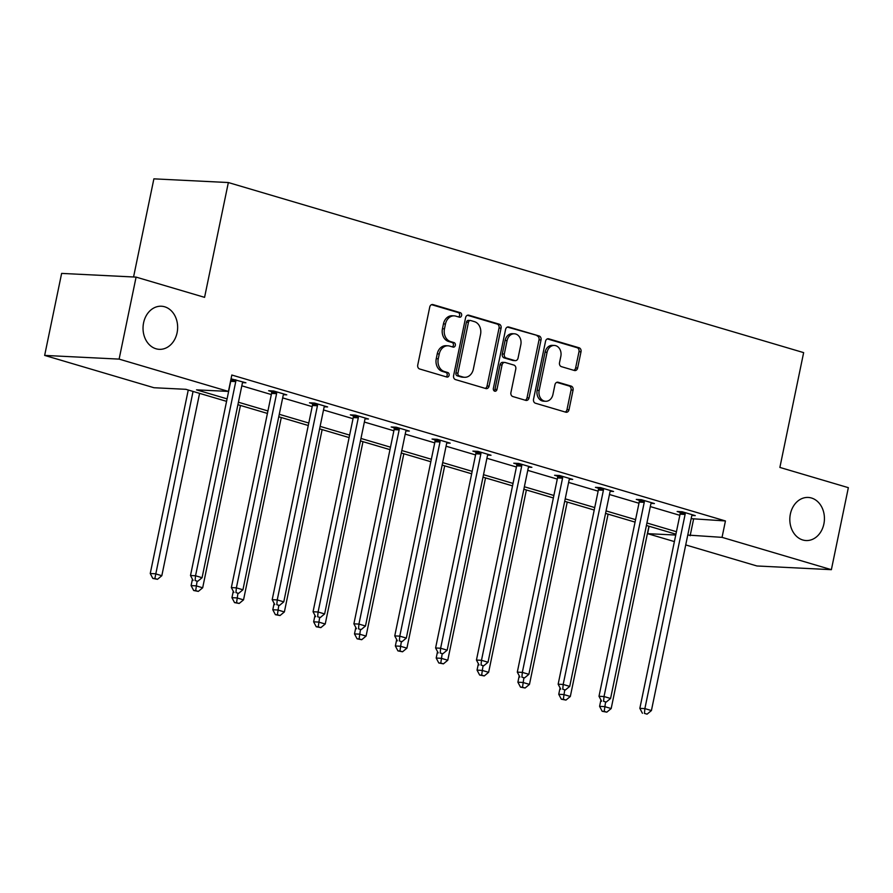 <?xml version="1.0" encoding="UTF-8"?>
<svg xmlns="http://www.w3.org/2000/svg" width="893" height="893" viewBox="0 0 893 893"><rect width="100%" height="100%" fill="white"/><g stroke="black" fill="none" stroke-linecap="round" stroke-linejoin="round"><path stroke-width="1.34" d="M790.372 514.044A21.577 17.302 92.8 0 0 806.055 540.544A21.577 17.302 92.8 0 0 823.882 523.945A21.577 17.302 92.8 0 0 808.198 497.446A21.577 17.302 92.8 0 0 790.372 514.044M143.583 322.831A21.577 17.302 92.8 0 0 159.267 349.33A21.577 17.302 92.8 0 0 177.093 332.732A21.577 17.302 92.8 0 0 161.41 306.232A21.577 17.302 92.8 0 0 143.583 322.831M461.625 315.452A2.322 1.853 92.8 0 0 460.286 312.673L432.982 304.591A3.304 2.657 92.8 0 0 432.48 304.513A3.304 2.657 92.8 0 0 429.745 307.058L417.745 365.014A3.304 2.657 92.8 0 0 419.643 368.988L446.958 377.069A2.322 1.853 92.8 0 0 447.884 372.56L444.357 371.51A10.593 8.495 92.8 0 1 438.262 358.774L439.267 353.952A10.593 8.495 92.8 0 1 448.018 345.803A10.593 8.495 92.8 0 1 449.625 346.071L453.153 347.12A2.322 1.853 92.8 0 0 454.091 342.611L450.552 341.572A10.593 8.495 92.8 0 1 444.468 328.836L445.462 324.003A10.593 8.495 92.8 0 1 454.213 315.854A10.593 8.495 92.8 0 1 455.821 316.133L459.359 317.182A2.322 1.853 92.8 0 0 461.625 315.452M458.533 316.937A2.322 1.853 92.8 0 0 458.276 312.572L431.553 304.669M446.132 376.824A2.322 1.853 92.8 0 0 445.875 372.459L442.348 371.41L444.357 371.51M452.338 346.875A2.322 1.853 92.8 0 0 452.081 342.51L448.543 341.472L450.552 341.572M574.4 370.495A3.304 2.657 92.8 0 0 574.902 370.584A3.304 2.657 92.8 0 0 577.637 368.039L581.008 351.775A3.304 2.657 92.8 0 0 579.099 347.79L548.771 338.827A3.304 2.657 92.8 0 0 548.269 338.737A3.304 2.657 92.8 0 0 545.534 341.293L533.534 399.238A3.304 2.657 92.8 0 0 535.443 403.223L565.771 412.186A3.304 2.657 92.8 0 0 566.274 412.276A3.304 2.657 92.8 0 0 569.008 409.731L573.072 390.085A3.304 2.657 92.8 0 0 571.174 386.111L558.192 382.271A3.304 2.657 92.8 0 0 557.69 382.182A3.304 2.657 92.8 0 0 554.955 384.727L552.934 394.472A8.852 7.099 92.8 0 1 545.623 401.281A8.852 7.099 92.8 0 1 539.182 390.408L547.085 352.255A8.852 7.099 92.8 0 1 554.397 345.446A8.852 7.099 92.8 0 1 560.837 356.318L559.52 362.681A3.304 2.657 92.8 0 0 561.418 366.655L574.4 370.495M226.565 401.348L185.878 389.315L153.976 387.729L44.65 355.414L61.628 273.403L136.093 277.109L204.575 297.347L228.351 182.54L803.644 352.623L779.879 467.43L848.35 487.667L831.372 569.678L756.907 565.972L685.724 544.931M136.093 277.109L119.115 359.109L228.441 391.424L196.538 389.85L227.079 398.87M691.16 518.666L725.44 520.954L231.834 375.027L228.441 391.424M725.44 520.954L722.046 537.352L831.372 569.678M501.073 328.144A3.304 2.657 92.8 0 0 499.165 324.159L468.836 315.196A3.304 2.657 92.8 0 0 468.334 315.106A3.304 2.657 92.8 0 0 465.599 317.651L453.599 375.607A3.304 2.657 92.8 0 0 455.497 379.592L485.837 388.555A3.304 2.657 92.8 0 0 486.339 388.645A3.304 2.657 92.8 0 0 489.074 386.1L501.073 328.144L499.053 328.044A3.304 2.657 92.8 0 0 497.155 324.059L467.407 315.274M508.809 327.017L539.138 335.98A3.304 2.657 92.8 0 1 541.035 339.954L529.036 397.91A3.304 2.657 92.8 0 1 526.301 400.455A3.304 2.657 92.8 0 1 525.798 400.377L512.816 396.537A3.304 2.657 92.8 0 1 510.919 392.552L515.786 369.055A3.304 2.657 92.8 0 0 513.877 365.07L505.271 362.525A3.304 2.657 92.8 0 0 504.768 362.446A3.304 2.657 92.8 0 0 502.033 364.991L496.966 389.46A2.322 1.853 92.8 0 1 493.371 388.388L505.572 329.472A3.304 2.657 92.8 0 1 508.307 326.927A3.304 2.657 92.8 0 1 508.809 327.017L507.793 326.961M44.65 355.414L119.115 359.109M228.351 182.54L153.886 178.846L133.559 276.975M674.382 541.582L647.581 533.657L675.733 535.052M649.111 526.267L647.581 533.657M687.766 535.063L722.046 537.352M238.42 402.23L267.933 410.947M279.263 414.296L308.777 423.025M320.118 426.374L349.632 435.103M360.973 438.452L390.487 447.181M401.817 450.53L431.33 459.259M442.671 462.607L472.185 471.337M483.515 474.685L513.029 483.414M524.37 486.763L553.883 495.481M565.213 498.841L594.727 507.559M606.068 510.919L635.582 519.637M646.912 522.985L676.425 531.715M675.923 534.193L646.409 525.464M635.068 522.115L605.554 513.386M594.213 510.037L564.7 501.308M553.37 497.959L523.856 489.23M512.515 485.881L483.001 477.152M471.671 473.803L442.158 465.086M430.817 461.726L401.303 453.008M389.973 449.648L360.459 440.93M349.118 437.581L319.605 428.852M308.275 425.503L278.761 416.774M267.42 413.426L237.906 404.696M693.537 519.369L690.144 535.767M241.813 385.821L271.327 394.55M282.668 397.898L312.182 406.628M323.512 409.976L353.025 418.705M364.366 422.054L393.88 430.783M405.21 434.132L434.724 442.861M446.065 446.21L475.578 454.928M486.919 458.288L516.422 467.006M527.763 470.365L557.277 479.083M568.618 482.432L598.131 491.161M609.461 494.51L638.975 503.239M650.316 506.588L679.83 515.317M680.075 512.37L677.14 511.499L682.174 511.756L695.267 515.618L691.941 515.462M639.221 500.292L636.296 499.421L641.319 499.678L654.413 503.54L651.097 503.384M598.377 488.214L595.441 487.344L600.476 487.6L613.569 491.474L610.243 491.306M557.522 476.136L554.598 475.277L559.621 475.522L572.714 479.396L569.388 479.228M516.667 464.059L513.743 463.199L518.777 463.445L531.871 467.318L528.544 467.151M475.824 451.981L472.899 451.121L477.922 451.367L491.016 455.24L487.69 455.073M434.969 439.903L432.045 439.043L437.079 439.289L450.172 443.162L446.846 442.995M394.126 427.836L391.19 426.966L396.224 427.211L409.318 431.085L405.991 430.917M353.271 415.758L350.346 414.888L355.381 415.133L368.474 419.007L365.148 418.839M312.427 403.681L309.491 402.81L314.526 403.067L327.619 406.929L324.293 406.773M271.572 391.603L268.648 390.732L273.671 390.989L286.765 394.851L283.449 394.695M231.053 378.822L245.921 382.784L242.595 382.617M454.213 315.854L452.204 315.754A10.593 8.495 92.8 0 0 443.453 323.902L445.462 324.003M448.543 341.472A10.593 8.495 92.8 0 1 442.448 328.736L443.453 323.902M448.018 345.803L445.998 345.703A10.593 8.495 92.8 0 0 437.246 353.851L439.267 353.952M442.348 371.41A10.593 8.495 92.8 0 1 436.253 358.673L437.246 353.851M485.245 388.388A3.304 2.657 92.8 0 0 487.053 385.999L499.053 328.044M470.734 320.542A2.322 1.853 92.8 0 0 468.468 322.261L457.93 373.129A2.322 1.853 92.8 0 0 459.259 375.92L462.987 377.025A10.593 8.495 92.8 0 0 464.594 377.292A10.593 8.495 92.8 0 0 473.346 369.155L480.546 334.373A10.593 8.495 92.8 0 0 474.462 321.647L470.734 320.542M468.713 320.442A2.322 1.853 92.8 0 0 466.447 322.161L468.468 322.261M464.594 377.292L462.585 377.192A10.593 8.495 92.8 0 1 460.978 376.924L457.249 375.819A2.322 1.853 92.8 0 1 455.921 373.028L466.447 322.161M507.38 327.084L539.138 335.98M525.218 400.198A3.304 2.657 92.8 0 0 527.026 397.809L539.026 339.853A3.304 2.657 92.8 0 0 537.117 335.88M504.768 362.446L502.759 362.346A3.304 2.657 92.8 0 0 500.024 364.891L494.956 389.359L496.966 389.46M494.063 390.821A2.322 1.853 92.8 0 0 494.956 389.359M520.831 344.665A8.852 7.099 92.8 0 0 514.401 333.792A8.852 7.099 92.8 0 0 507.079 340.601L504.299 354.041A3.304 2.657 92.8 0 0 506.208 358.015L514.814 360.56A3.304 2.657 92.8 0 0 515.317 360.649A3.304 2.657 92.8 0 0 518.052 358.104L520.831 344.665M514.401 333.792L512.381 333.692A8.852 7.099 92.8 0 0 505.07 340.501L507.079 340.601M515.317 360.649L513.308 360.549A3.304 2.657 92.8 0 1 512.805 360.471L504.188 357.914A3.304 2.657 92.8 0 1 502.29 353.941L505.07 340.501M554.397 345.446L552.387 345.345A8.852 7.099 92.8 0 0 545.076 352.155L547.085 352.255M545.623 401.281L543.603 401.18A8.852 7.099 92.8 0 1 537.173 390.308L545.076 352.155M565.18 412.019A3.304 2.657 92.8 0 0 566.988 409.63L571.062 389.984A3.304 2.657 92.8 0 0 569.154 386.01L556.763 382.349M573.819 370.327A3.304 2.657 92.8 0 0 575.628 367.938L578.999 351.675A3.304 2.657 92.8 0 0 577.09 347.701L547.342 338.905M188.256 390.018L150.247 573.518L155.282 573.775L161.823 575.706L199.585 393.366M193.044 391.435L154.857 578.541L152.837 578.441L157.469 579.311L154.857 578.541M161.823 575.706L157.469 579.311M152.837 578.441L150.247 573.518M235.752 381.579L230.718 381.333L190.499 575.516L195.534 575.773L235.752 381.579A3.371 2.701 92.8 0 0 235.808 380.306L235.752 379.771M195.109 580.539L197.721 581.31L195.109 580.539L195.534 575.773L202.075 577.704L242.293 383.521A3.371 2.701 92.8 0 1 242.74 382.349L242.985 381.914M230.718 381.333A3.371 2.701 92.8 0 0 230.785 380.105M190.499 575.516L193.089 580.439M197.721 581.31L202.075 577.704M192.43 579.177L191.102 585.596L196.136 585.853L202.678 587.784L240.44 405.444M197.074 581.276L195.701 590.619L193.692 590.519L198.324 591.389L195.701 590.619M202.678 587.784L198.324 591.389M193.692 590.519L191.102 585.596M233.274 591.255L231.946 597.674L236.98 597.919L243.532 599.862L281.284 417.522M237.929 593.354L236.556 602.697L234.535 602.596L239.168 603.467L236.556 602.697M243.532 599.862L239.168 603.467M234.535 602.596L231.946 597.674M276.596 393.657L271.561 393.411L231.354 587.594L236.377 587.851L276.596 393.657A3.371 2.701 92.8 0 0 276.663 392.384L276.607 391.848M235.953 592.617L238.576 593.387L235.953 592.617L236.377 587.851L242.929 589.782L283.148 395.599A3.371 2.701 92.8 0 1 283.583 394.427L283.84 393.992M271.561 393.411A3.371 2.701 92.8 0 0 271.628 392.127L271.494 390.877M231.354 587.594L233.944 592.517M238.576 593.387L242.929 589.782M317.45 405.735L312.416 405.489L272.198 599.672L277.232 599.917L317.45 405.735A3.371 2.701 92.8 0 0 317.506 404.451L317.45 403.926M276.808 604.695L279.42 605.465L276.808 604.695L277.232 599.917L283.773 601.86L323.992 407.666A3.371 2.701 92.8 0 1 324.438 406.505L324.695 406.069M312.416 405.489A3.371 2.701 92.8 0 0 312.483 404.205L312.349 402.955M272.198 599.672L274.787 604.594M279.42 605.465L283.773 601.86M274.129 603.333L272.8 609.752L277.835 609.997L284.376 611.939L322.139 429.6M278.772 605.432L277.399 614.775L275.39 614.674L280.022 615.545L277.399 614.775M284.376 611.939L280.022 615.545M275.39 614.674L272.8 609.752M358.294 417.812L353.26 417.567L313.052 611.75L318.087 611.995L358.294 417.812A3.371 2.701 92.8 0 0 358.361 416.529L358.305 416.004M317.651 616.773L320.274 617.543L317.651 616.773L318.087 611.995L324.628 613.938L364.846 419.743A3.371 2.701 92.8 0 1 365.282 418.583L365.538 418.147M353.26 417.567A3.371 2.701 92.8 0 0 353.327 416.283L353.204 415.033M313.052 611.75L315.642 616.672M320.274 617.543L324.628 613.938M314.972 615.411L313.644 621.829L318.678 622.075L325.231 624.017L362.982 441.678M319.627 617.51L318.254 626.853L316.234 626.752L320.866 627.623L318.254 626.853M325.231 624.017L320.866 627.623M316.234 626.752L313.644 621.829M399.149 429.89L394.114 429.645L353.896 623.827L358.93 624.073L399.149 429.89A3.371 2.701 92.8 0 0 399.204 428.607L399.16 428.082M358.506 628.851L361.118 629.621L358.506 628.851L358.93 624.073L365.483 626.015L405.69 431.821A3.371 2.701 92.8 0 1 406.136 430.66L406.393 430.225M394.114 429.645A3.371 2.701 92.8 0 0 394.181 428.361L394.047 427.111M353.896 623.827L356.486 628.75M361.118 629.621L365.483 626.015M355.827 627.489L354.499 633.907L359.533 634.153L366.074 636.084L403.837 453.756M360.471 629.587L359.098 638.919L357.088 638.819L361.721 639.701L359.098 638.919M366.074 636.084L361.721 639.701M357.088 638.819L354.499 633.907M439.992 441.968L434.969 441.711L394.751 635.905L399.785 636.151L439.992 441.968A3.371 2.701 92.8 0 0 440.059 440.684L440.003 440.16M399.35 640.917L401.973 641.699L399.35 640.917L399.785 636.151L406.326 638.082L446.545 443.899A3.371 2.701 92.8 0 1 446.98 442.727L447.237 442.292M434.969 441.711A3.371 2.701 92.8 0 0 435.025 440.439L434.902 439.189M394.751 635.905L397.34 640.817M401.973 641.699L406.326 638.082M396.682 639.567L395.353 645.985L400.377 646.231L406.929 648.162L444.692 465.833M401.325 641.665L399.952 650.997L397.943 650.897L402.564 651.778L399.952 650.997M406.929 648.162L402.564 651.778M397.943 650.897L395.353 645.985M480.847 454.046L475.813 453.789L435.594 647.983L440.629 648.229L480.847 454.046A3.371 2.701 92.8 0 0 480.914 452.762L480.858 452.238M440.204 652.995L442.816 653.776L440.204 652.995L440.629 648.229L447.181 650.16L487.388 455.977A3.371 2.701 92.8 0 1 487.835 454.805L488.091 454.37M475.813 453.789A3.371 2.701 92.8 0 0 475.88 452.517L475.746 451.255M435.594 647.983L438.195 652.895M442.816 653.776L447.181 650.16M437.525 651.644L436.197 658.052L441.231 658.308L447.773 660.24L485.535 477.9M442.18 653.743L440.796 663.075L438.787 662.974L443.419 663.856L440.796 663.075M447.773 660.24L443.419 663.856M438.787 662.974L436.197 658.052M521.691 466.124L516.667 465.867L476.449 660.05L481.483 660.307L521.691 466.124A3.371 2.701 92.8 0 0 521.758 464.84L521.702 464.315M481.048 665.073L483.671 665.854L481.048 665.073L481.483 660.307L488.024 662.238L528.243 468.055A3.371 2.701 92.8 0 1 528.689 466.883L528.935 466.447M516.667 465.867A3.371 2.701 92.8 0 0 516.723 464.583L516.601 463.333M476.449 660.05L479.039 664.972M483.671 665.854L488.024 662.238M478.38 663.711L477.052 670.13L482.075 670.386L488.627 672.317L526.39 489.978M483.024 665.821L481.651 675.153L479.641 675.052L484.274 675.923L481.651 675.153M488.627 672.317L484.274 675.923M479.641 675.052L477.052 670.13M562.545 478.19L557.511 477.945L517.304 672.128L522.327 672.384L562.545 478.19A3.371 2.701 92.8 0 0 562.612 476.918L562.557 476.393M521.903 677.151L524.526 677.921L521.903 677.151L522.327 672.384L528.879 674.315L569.087 480.133A3.371 2.701 92.8 0 1 569.533 478.961L569.79 478.525M557.511 477.945A3.371 2.701 92.8 0 0 557.578 476.661L557.444 475.411M517.304 672.128L519.893 677.05M524.526 677.921L528.879 674.315M519.224 675.789L517.895 682.207L522.93 682.464L529.471 684.395L567.234 502.056M523.878 677.899L522.505 687.23L520.485 687.13L525.117 688.001L522.505 687.23M529.471 684.395L525.117 688.001M520.485 687.13L517.895 682.207M603.4 490.268L598.366 490.023L558.147 684.205L563.182 684.462L603.4 490.268A3.371 2.701 92.8 0 0 603.456 488.996L603.4 488.46M562.746 689.229L565.369 689.999L562.746 689.229L563.182 684.462L569.723 686.393L609.941 492.21A3.371 2.701 92.8 0 1 610.388 491.038L610.633 490.603M598.366 490.023A3.371 2.701 92.8 0 0 598.433 488.739L598.299 487.489M558.147 684.205L560.737 689.128M565.369 689.999L569.723 686.393M560.078 687.867L558.75 694.285L563.773 694.542L570.326 696.473L608.088 514.134M564.722 689.965L563.349 699.308L561.34 699.208L565.972 700.079L563.349 699.308M570.326 696.473L565.972 700.079M561.34 699.208L558.75 694.285M644.244 502.346L639.209 502.1L599.002 696.283L604.025 696.54L644.244 502.346A3.371 2.701 92.8 0 0 644.311 501.062L644.255 500.538M603.601 701.306L606.224 702.077L603.601 701.306L604.025 696.54L610.578 698.471L650.796 504.288A3.371 2.701 92.8 0 1 651.231 503.116L651.488 502.681M639.209 502.1A3.371 2.701 92.8 0 0 639.276 500.817L639.142 499.567M599.002 696.283L601.592 701.206M606.224 702.077L610.578 698.471M600.922 699.945L599.594 706.363L604.628 706.609L611.18 708.551L648.932 526.211M605.577 702.043L604.204 711.386L602.183 711.286L606.816 712.156L604.204 711.386M611.18 708.551L606.816 712.156M602.183 711.286L599.594 706.363M685.098 514.424L680.064 514.178L639.846 708.361L644.88 708.607L685.098 514.424A3.371 2.701 92.8 0 0 685.154 513.14L685.098 512.615M644.456 713.384L647.068 714.154L644.456 713.384L644.88 708.607L651.421 710.549L691.64 516.355A3.371 2.701 92.8 0 1 692.086 515.194L692.343 514.759M680.064 514.178A3.371 2.701 92.8 0 0 680.131 512.895L679.997 511.644M639.846 708.361L642.435 713.284M647.068 714.154L651.421 710.549M458.276 312.572L460.286 312.673M445.875 372.459L447.884 372.56M452.081 342.51L454.091 342.611M442.448 328.736L444.468 328.836M436.253 358.673L438.262 358.774M431.966 304.546L432.982 304.591M487.053 385.999L489.074 386.1M467.82 315.151L468.836 315.196M497.155 324.059L499.165 324.159M455.921 373.028L457.93 373.129M457.249 375.819L459.259 375.92M460.978 376.924L462.987 377.025M539.026 339.853L541.035 339.954M527.026 397.809L529.036 397.91M500.024 364.891L502.033 364.991M502.29 353.941L504.299 354.041M504.188 357.914L506.208 358.015M512.805 360.471L514.814 360.56M537.173 390.308L539.182 390.408M557.176 382.226L558.192 382.271M569.154 386.01L571.174 386.111M571.062 389.984L573.072 390.085M566.988 409.63L569.008 409.731M547.766 338.782L548.771 338.827M577.09 347.701L579.099 347.79M578.999 351.675L581.008 351.775M575.628 367.938L577.637 368.039M235.808 380.306L230.796 380.05M276.663 392.384L271.628 392.127M317.506 404.451L312.483 404.205M358.361 416.529L353.327 416.283M399.204 428.607L394.181 428.361M440.059 440.684L435.025 440.439M480.914 452.762L475.88 452.517M521.758 464.84L516.723 464.583M562.612 476.918L557.578 476.661M603.456 488.996L598.433 488.739M644.311 501.062L639.276 500.817M685.154 513.14L680.131 512.895M468.367 320.375L470.377 320.475"/></g></svg>

